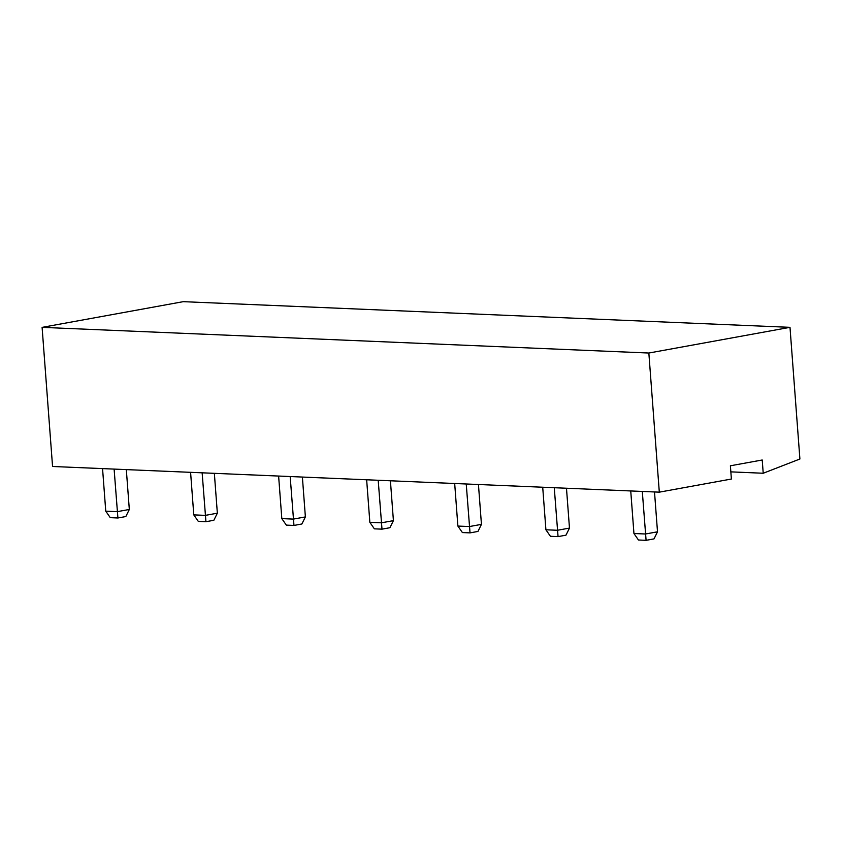 <?xml version="1.0" encoding="UTF-8"?>
<svg xmlns="http://www.w3.org/2000/svg" width="842" height="842" viewBox="0 0 842 842"><rect width="100%" height="100%" fill="white"/><g stroke="black" fill="none" stroke-linecap="round" stroke-linejoin="round"><path stroke-width="1.26" d="M763.22 473.246L799.9 459.006L789.996 327.338L183.251 301.668L42.1 327.359L52.562 466.489L659.307 492.16L731.382 479.035L730.393 465.784L762.221 459.995L763.22 473.246L730.845 471.867M789.996 327.338L648.845 353.03L42.1 327.359M659.307 492.16L648.845 353.03M630.742 490.949L633.942 533.512L645.498 533.996L657.507 531.807L654.508 491.96M657.507 531.807L654.013 538.891L646.088 540.332L642.299 491.444M633.942 533.512L638.457 540.006L646.088 540.332M542.711 487.223L545.911 529.786L557.467 530.271L569.476 528.081L566.477 488.234M569.476 528.081L565.982 535.165L558.057 536.607L554.268 487.718M545.911 529.786L550.426 536.291L558.057 536.607M454.68 483.497L457.88 526.061L469.436 526.545L481.445 524.366L478.445 484.508M481.445 524.366L477.951 531.439L470.025 532.881L466.236 483.992M457.88 526.061L462.395 532.565L470.025 532.881M366.649 479.772L369.849 522.335L381.405 522.819L393.414 520.64L390.414 480.782M393.414 520.64L389.92 527.713L381.994 529.155L378.205 480.266M369.849 522.335L374.364 528.839L381.994 529.155M278.618 476.056L281.817 518.609L293.374 519.104L305.383 516.914L302.383 477.056M305.383 516.914L301.889 523.987L293.963 525.44L290.174 476.54M281.817 518.609L286.333 525.113L293.963 525.44M190.587 472.33L193.786 514.883L205.343 515.378L217.352 513.188L214.352 473.33M217.352 513.188L213.857 520.272L205.932 521.714L202.143 472.815M193.786 514.883L198.302 521.387L205.932 521.714M102.556 468.605L105.755 511.157L117.312 511.652L129.321 509.463L126.321 469.604M129.321 509.463L125.826 516.546L117.901 517.988L114.112 469.089M105.755 511.157L110.27 517.662L117.901 517.988"/></g></svg>
